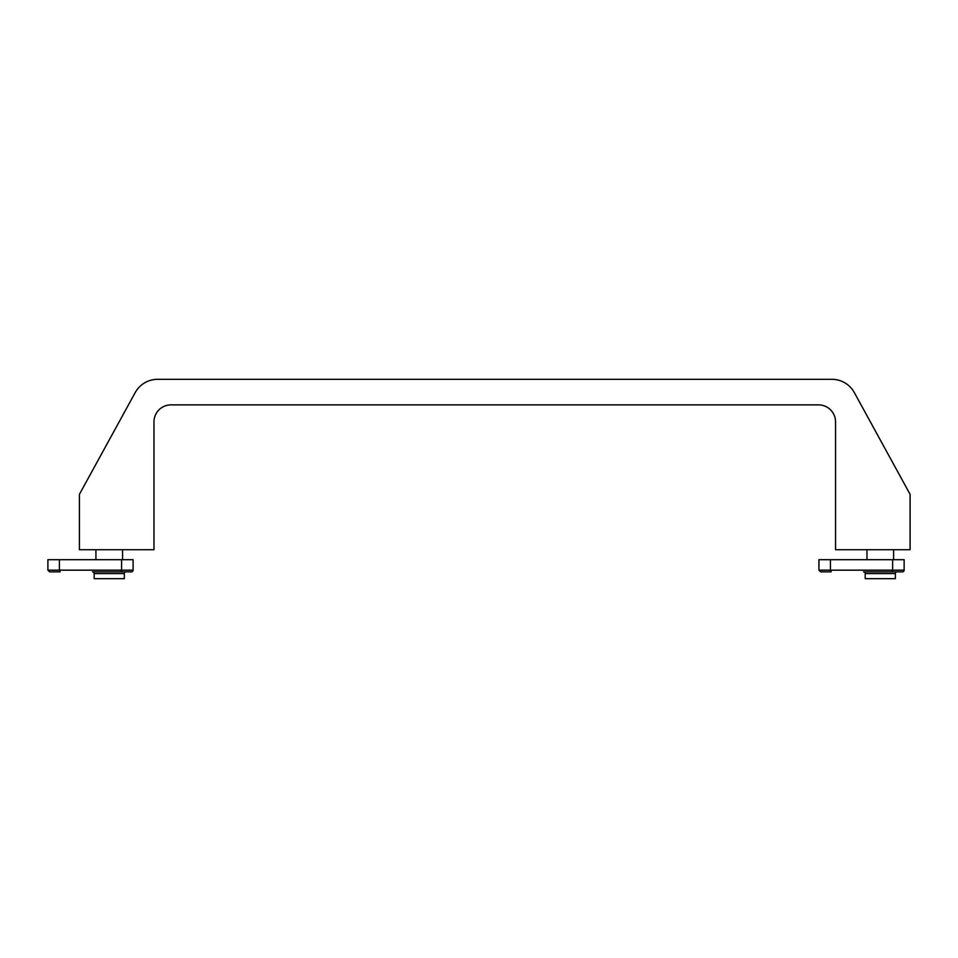 <?xml version="1.0" encoding="UTF-8"?>
<svg xmlns="http://www.w3.org/2000/svg" width="958" height="958" viewBox="0 0 958 958"><rect width="100%" height="100%" fill="white"/><g stroke="black" fill="none" stroke-linecap="round" stroke-linejoin="round"><path stroke-width="1.44" d="M830.442 559.688L830.442 570.166L892.64 570.166L892.64 559.688L818.934 559.688L818.934 570.166L830.442 570.166L831.137 571.866L820.647 571.866L818.934 570.166M904.136 570.166L892.64 570.166L891.934 571.866L902.436 571.866A1.7 1.7 0 0 0 904.136 570.166L904.136 559.688L892.64 559.688M891.934 571.866L866.966 571.866M863.493 571.866L897.059 571.866A1.7 1.7 0 0 0 895.359 573.567L865.206 573.567A1.7 1.7 0 0 0 863.493 571.866M895.359 573.567L895.359 578.68L865.206 578.68L865.206 573.567M910.1 549.712L835.556 549.712L835.556 421.915A17.04 17.04 0 0 0 818.515 404.875L171.015 404.875A17.04 17.04 0 0 0 153.975 421.915L153.975 549.712L79.418 549.712L79.418 494.34L135.198 392.588A25.555 25.555 0 0 1 157.603 379.32L831.915 379.32A25.555 25.555 0 0 1 854.332 392.588L910.1 494.34L910.1 549.712M905.43 485.814L854.332 392.588M84.088 485.814L135.198 392.588M59.396 559.688L59.396 570.166L121.594 570.166L121.594 559.688L47.9 559.688L47.9 570.166L59.396 570.166L60.103 571.866L49.6 571.866L47.9 570.166M133.102 570.166L121.594 570.166L120.9 571.866L131.39 571.866A1.7 1.7 0 0 0 133.102 570.166L133.102 559.688L121.594 559.688M120.9 571.866L95.932 571.866M92.459 571.866L126.025 571.866A1.7 1.7 0 0 0 124.324 573.567L94.159 573.567A1.7 1.7 0 0 0 92.459 571.866M124.324 573.567L124.324 578.68L94.159 578.68L94.159 573.567M893.598 559.688L893.598 549.712M866.966 559.688L866.966 549.712M122.552 559.688L122.552 549.712M95.932 559.688L95.932 549.712"/></g></svg>
